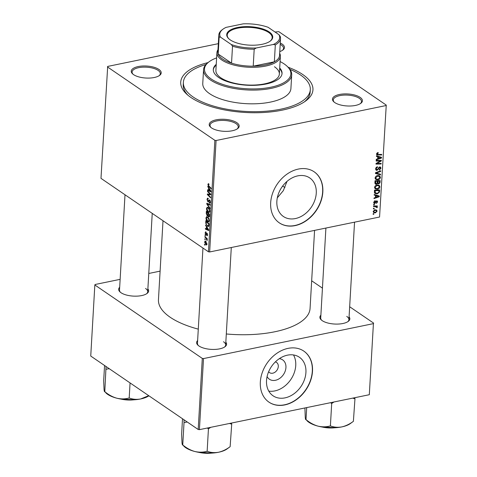 <?xml version="1.0" encoding="UTF-8"?>
<svg xmlns="http://www.w3.org/2000/svg" width="477" height="477" viewBox="0 0 477 477"><rect width="100%" height="100%" fill="white"/><g stroke="black" fill="none" stroke-linecap="round" stroke-linejoin="round"><path stroke-width="0.72" d="M276.863 201.264A23.343 17.81 124.3 0 0 283.392 216.486A23.343 17.81 124.3 0 0 304.052 214.662A23.343 17.81 124.3 0 0 316.263 193.161A23.343 17.81 124.3 0 0 309.734 177.939A23.343 17.81 124.3 0 0 289.08 179.763A23.343 17.81 124.3 0 0 276.863 201.264M277.298 197.86L283.32 190.651L286.987 181.403M270.674 202.707A30.904 23.576 124.3 0 0 279.313 222.854A30.904 23.576 124.3 0 0 306.663 220.44A30.904 23.576 124.3 0 0 322.834 191.981A30.904 23.576 124.3 0 0 314.188 171.827A30.904 23.576 124.3 0 0 286.844 174.242A30.904 23.576 124.3 0 0 270.674 202.707M279.224 222.789A30.904 23.576 124.3 0 0 306.532 220.267A30.904 23.576 124.3 0 0 322.643 191.849A30.904 23.576 124.3 0 0 314.093 171.762M211.52 127.908A15.008 6.01 -176.7 0 1 210.56 127.15A15.008 6.01 -176.7 0 1 217.047 119.667A15.008 6.01 -176.7 0 1 236.854 122.696A15.008 6.01 -176.7 0 1 237.516 128.707A15.008 6.01 -176.7 0 1 224.852 131.348A15.008 6.01 -176.7 0 1 211.52 127.908M237.069 129.005A14.125 5.658 3.3 0 0 238.244 126.924A14.125 5.658 3.3 0 0 236.061 123.662A14.125 5.658 3.3 0 0 220.374 120.466A14.125 5.658 3.3 0 0 210.035 125.296A14.125 5.658 3.3 0 0 210.965 127.502M133.566 74.633A15.008 6.01 -176.7 0 1 132.606 73.875A15.008 6.01 -176.7 0 1 139.093 66.392A15.008 6.01 -176.7 0 1 158.901 69.427A15.008 6.01 -176.7 0 1 159.562 75.432A15.008 6.01 -176.7 0 1 146.898 78.079A15.008 6.01 -176.7 0 1 133.566 74.633M159.115 75.73A14.125 5.658 3.3 0 0 160.29 73.649A14.125 5.658 3.3 0 0 158.108 70.387A14.125 5.658 3.3 0 0 142.42 67.197A14.125 5.658 3.3 0 0 132.081 72.027A14.125 5.658 3.3 0 0 133.011 74.227M280.267 43.025A15.008 6.01 -176.7 0 1 282.151 44.081A15.008 6.01 -176.7 0 1 282.813 50.085A15.008 6.01 -176.7 0 1 279.778 51.558M282.366 50.389A14.125 5.658 3.3 0 0 283.541 48.302A14.125 5.658 3.3 0 0 281.358 45.041A14.125 5.658 3.3 0 0 280.19 44.343M334.771 102.561A15.008 6.01 -176.7 0 1 333.811 101.804A15.008 6.01 -176.7 0 1 340.298 94.321A15.008 6.01 -176.7 0 1 360.105 97.356A15.008 6.01 -176.7 0 1 360.767 103.36A15.008 6.01 -176.7 0 1 348.103 106.007A15.008 6.01 -176.7 0 1 334.771 102.561M360.32 103.658A14.125 5.658 3.3 0 0 361.494 101.577A14.125 5.658 3.3 0 0 359.312 98.316A14.125 5.658 3.3 0 0 343.625 95.126A14.125 5.658 3.3 0 0 333.286 99.955A14.125 5.658 3.3 0 0 334.216 102.156M349.086 316.817A15.008 6.01 -176.7 0 1 348.192 321.432A15.008 6.01 -176.7 0 1 335.528 324.08A15.008 6.01 -176.7 0 1 322.196 320.639A15.008 6.01 -176.7 0 1 321.236 319.876A15.008 6.01 -176.7 0 1 320.878 315.19M325.904 228.06L320.717 318.028A14.125 5.658 3.3 0 0 321.647 320.228M225.836 342.164A15.008 6.01 -176.7 0 1 224.941 346.779A15.008 6.01 -176.7 0 1 212.277 349.426A15.008 6.01 -176.7 0 1 198.945 345.98A15.008 6.01 -176.7 0 1 197.985 345.223A15.008 6.01 -176.7 0 1 197.627 340.536M202.958 248.046L197.466 343.374A14.125 5.658 3.3 0 0 198.396 345.575M147.882 288.889A15.008 6.01 -176.7 0 1 146.988 293.504A15.008 6.01 -176.7 0 1 134.323 296.151A15.008 6.01 -176.7 0 1 120.991 292.711A15.008 6.01 -176.7 0 1 120.031 291.948A15.008 6.01 -176.7 0 1 119.673 287.261M125.004 194.771L119.512 290.099A14.125 5.658 3.3 0 0 120.442 292.3M282.617 186.108A53.859 21.572 -176.7 0 1 284.912 187.479M288.156 67.257A66.22 26.521 -176.7 0 1 302.722 74.501A66.22 26.521 -176.7 0 1 305.632 100.999A66.22 26.521 -176.7 0 1 249.763 112.667A66.22 26.521 -176.7 0 1 190.949 97.487A66.22 26.521 -176.7 0 1 186.71 94.142A66.22 26.521 -176.7 0 1 207.942 62.63M205.909 64.52A63.572 25.46 3.3 0 0 183.371 82.336L183.228 84.757A63.572 25.46 3.3 0 0 187.902 95.191M163.009 220.744L158.453 299.699A75.932 30.415 3.3 0 0 170.176 317.247A75.932 30.415 3.3 0 0 198.283 329.136M226.307 333.972A75.932 30.415 3.3 0 0 310.068 308.44L314.57 230.391M279.295 358.68A11.728 8.944 -55.7 0 1 285.938 367.523A11.728 8.944 -55.7 0 1 277.924 379.436A11.728 8.944 -55.7 0 1 267.09 376.544M268.652 371.702A6.183 4.716 124.3 0 0 269.594 372.638A6.183 4.716 124.3 0 0 275.068 372.155A6.183 4.716 124.3 0 0 278.3 366.467A6.183 4.716 124.3 0 0 276.571 362.437A6.183 4.716 124.3 0 0 275.354 361.9M266.524 380.568A23.343 17.81 124.3 0 0 273.053 395.791A23.343 17.81 124.3 0 0 293.713 393.966A23.343 17.81 124.3 0 0 305.924 372.465A23.343 17.81 124.3 0 0 299.395 357.243A23.343 17.81 124.3 0 0 278.741 359.068A23.343 17.81 124.3 0 0 266.524 380.568M268.778 391.122A23.343 17.81 124.3 0 0 295.746 365.507A23.343 17.81 124.3 0 0 293.492 354.96M260.335 382.011A30.904 23.576 124.3 0 0 268.974 402.159A30.904 23.576 124.3 0 0 296.324 399.744A30.904 23.576 124.3 0 0 312.495 371.285A30.904 23.576 124.3 0 0 303.849 351.132A30.904 23.576 124.3 0 0 276.505 353.546A30.904 23.576 124.3 0 0 260.335 382.011M268.885 402.093A30.904 23.576 124.3 0 0 296.193 399.577A30.904 23.576 124.3 0 0 312.304 371.154A30.904 23.576 124.3 0 0 303.754 351.066M386.257 105.089L379.561 217.023L386.257 105.089L278.801 31.655L275.026 32.013M218.323 43.669L107.689 66.422L100.987 178.356L208.443 251.796L214.871 140.333L107.414 66.899M207.722 221.614C206.672 220.911 206.082 219.653 205.951 217.84L206.648 216.636L207.489 216.874L208.902 218.645L209.302 220.666L208.604 221.888L207.722 221.614L209.182 221.316M206.404 226.903L205.581 224.953L208.729 229.836L208.687 230.558L205.343 229.073L205.378 228.483L206.291 228.912L206.404 226.903L206.785 226.825M207.871 184.456L208.67 183.794L208.968 184.05L208.974 184.671L208.258 184.754L208.831 185.952L211.132 188.224L211.096 188.82L208.717 186.471L207.871 184.456L208.461 184.355M208.24 183.657L208.67 183.794M208.968 184.366L208.258 184.754M209.325 202.487L209.987 201.813L209.576 200.519L207.883 201.801L207.012 199.368L207.549 198.152L208.228 198.378L208.234 198.992L207.739 198.814L207.394 199.666L207.883 201.193L208.831 200.09L209.588 199.917L210.375 202.099L209.248 203.047L209.248 202.433L210.339 202.421M207.883 201.193L208.98 201.073L208.115 201.258M209.606 199.929L208.831 200.09L209.588 199.917M209.808 203.226L209.325 203.095L210.19 202.922M210.041 200.423L209.272 200.537M208.371 201.944L207.883 201.801L208.711 201.634M209.946 208.711L206.791 203.983L206.833 203.232L210.184 204.621L210.148 205.217L207.28 204.025L209.987 208.073L209.946 208.711M208.264 212.217C207.215 211.508 206.624 210.25 206.487 208.443L207.191 207.239L208.026 207.477L209.445 209.248L209.844 211.269L209.147 212.492L208.264 212.217L209.725 211.913M204.901 245.244L204.472 244.194L204.901 245.244M207.835 215.687L207.173 215.825L206.243 213.493L206.374 211.228L209.618 214.441L209.433 216.63L208.64 216.898L207.883 215.574L207.173 215.825L208.181 215.509M209.433 216.63L208.64 216.898L209.391 216.749M208.634 188.206L207.811 186.263L210.959 191.14L210.917 191.861L207.578 190.377L207.608 189.786L208.521 190.216L208.634 188.206L209.015 188.129M209.486 193.537L207.507 191.557L207.543 190.961L210.786 194.187L210.751 194.801L207.859 194.509L210.613 197.21L210.578 197.806L207.334 194.592L207.37 193.972L210.256 194.252L209.486 193.537L210.023 193.429M206.034 232.591L205.384 233.026L205.706 234.052L206.94 233.14L207.549 234.839L206.744 235.674L207.251 234.606L206.762 233.688L206.153 234.66L205.7 234.654L205.086 232.794L205.981 231.947L206.034 232.591L205.659 232.466L206.028 232.394M205.539 231.81L205.981 231.947M205.706 234.052L206.559 233.939M206.63 233.05L206.94 233.14M207.119 235.781L206.744 235.674L207.394 235.543M206.738 235.06L207.555 234.541M206.153 234.66L205.7 234.654L206.243 234.547M205.76 223.26L205.831 220.63L209.075 223.838L208.908 225.937L208.395 226.563L207.531 226.289L205.76 223.26L206.136 223.188M205.933 244.814L204.555 241.97L205.593 241.225L207.018 244.129L206.535 245.005L205.933 244.814L206.929 244.612M205.05 241.058L205.593 241.225M205.217 239.812L204.788 238.762L205.217 239.812M205.825 238.041L204.883 237.087L204.919 236.491L207.274 238.822L207.245 239.418L206.756 238.929L207.131 240.593L205.825 238.041L206.368 237.928M205.444 235.847L205.015 234.797L205.444 235.847M377.462 189.232L375.286 188.91L374.576 187.389C374.868 186.042 375.655 185.243 376.943 184.987L379.203 185.285L379.895 186.805C379.591 188.188 378.78 188.999 377.462 189.232L376.669 188.695M375.578 195.504L374.195 195.099L374.23 194.467L379.298 196.017L379.257 196.739L373.998 198.581L374.028 197.991L375.465 197.508L375.578 195.504L374.224 194.58M376.58 153.558L378.04 154.488L381.695 154.405L381.66 155.001L376.854 154.882L376.496 154.005L378.189 152.568L378.219 153.141L377.104 153.916L377.295 154.381L376.514 153.844M377.068 170.378L376.15 170.235L375.637 168.918C375.769 167.719 376.389 167.016 377.504 166.807L377.534 167.379L376.758 167.689L376.246 168.834L377.051 169.8L379.674 166.938L380.533 167.057L380.968 168.238L379.358 170.2L379.227 169.645L380.36 168.339L379.674 167.522L377.068 170.378L375.661 169.413M375.632 169.085L377.051 169.8M379.328 167.051L380.103 167.588L379.137 167.153M380.515 174.892L375.441 173.491L375.482 172.74L380.753 170.802L380.718 171.398L376.204 173.056L380.551 174.254L380.515 174.892L378.911 173.789M378.005 179.835L375.828 179.513L375.113 177.993C375.411 176.645 376.198 175.846 377.486 175.59L379.746 175.888L380.437 177.402C380.133 178.792 379.322 179.602 378.005 179.835L377.212 179.292M373.825 214.274L373.092 214.292L373.121 213.708L373.861 213.672L373.825 214.274L373.115 213.791M379.561 217.023L209.659 251.963L208.443 251.796M385.988 105.566L216.087 140.506L209.659 251.963M376.425 184.295L375.375 184.11L374.892 183.001L375.023 180.735L380.187 180.622L379.972 182.87L378.744 183.889L377.516 183.371L376.425 184.295L374.898 183.251M377.832 183.77L377.158 183.126M377.808 156.808L376.425 156.408L376.466 155.77L381.528 157.321L381.487 158.042L376.228 159.89L376.258 159.294L377.695 158.817L377.808 156.808L376.454 155.884M379.304 161.017L376.156 161.065L376.192 160.469L381.356 160.367L381.32 160.982L376.8 163.51L381.177 163.39L381.147 163.987L375.983 164.1L376.019 163.48L380.533 160.946L379.304 161.017L378.44 160.427M373.712 202.343L375.149 200.662L375.178 201.24L374.183 202.278L374.719 202.928L376.609 200.871L377.265 200.966L377.623 201.878L376.395 203.458L377.146 201.95L376.663 201.443L374.731 203.506L374.099 203.399L373.712 202.343M373.712 202.409L374.719 202.928M377.146 201.95L376.138 201.085M374.457 192.69L374.481 190.138L379.644 190.019L379.453 192.165L377.313 193.835L375.041 193.501L374.457 192.69M375.423 212.867L373.712 212.647L373.181 211.52L374.773 209.808L376.591 210.041L377.086 211.174L375.423 212.867L374.582 212.301M374.141 208.843L373.402 208.86L373.437 208.27L374.177 208.24L374.141 208.843L373.431 208.36M375.679 205.951L377.307 207.298L377.146 207.728L375.035 206.583L373.533 206.595L373.569 205.998L377.319 205.915L377.289 206.511L376.514 206.523L376.979 206.75M376.705 207.292L375.166 205.963M374.367 204.877L373.634 204.895L373.664 204.305L374.403 204.275L374.367 204.877L373.658 204.394M160.105 271.133L148.77 273.464M120.126 279.349L95.114 284.495L94.84 284.972L90.743 356.051L198.199 429.485L202.296 358.412L94.84 284.972M373.413 323.639L369.311 394.717L373.413 323.639L203.512 358.579L199.416 429.652L198.199 429.485M369.311 394.717L199.416 429.652M373.688 323.162L349.665 306.747M322.44 288.144L311.666 280.78M202.296 358.412L203.512 358.579M347.745 321.736A14.125 5.658 3.3 0 0 348.92 319.656A14.125 5.658 3.3 0 0 346.743 316.388M146.54 293.808A14.125 5.658 3.3 0 0 147.715 291.727A14.125 5.658 3.3 0 0 145.539 288.46M224.494 347.083A14.125 5.658 3.3 0 0 225.669 344.996A14.125 5.658 3.3 0 0 223.492 341.735M214.871 140.333L216.087 140.506M304.32 101.905A63.572 25.46 3.3 0 0 310.163 92.079L310.3 89.652A63.572 25.46 3.3 0 0 300.486 74.961A63.572 25.46 3.3 0 0 289.962 69.368M379.465 182.524L379.972 182.87M377.229 182.852L378.744 183.889M379.549 181.23L377.939 181.266L378.148 183.222L377.259 182.613L378.756 183.305L379.489 182.238L379.549 181.23L378.708 180.652M377.098 180.688L377.939 181.266M377.337 181.278L375.596 181.32L375.828 183.597L376.472 183.705L377.265 182.524L377.337 181.278L376.496 180.705M375.011 180.92L375.596 181.32M374.916 182.578L375.524 182.995M378.499 175.494L378.553 175.912M379.722 176.919L380.437 177.402M375.709 178.607L375.184 178.625M379.316 176.43L377.426 176.18L375.721 177.909L376.234 178.97L378.094 179.233L379.829 177.51L379.316 176.43L377.975 175.512L379.293 176.412M376.848 175.786L377.426 176.18M375.19 177.545L375.721 177.909M380.163 171.022L380.718 171.398M375.649 172.68L376.204 173.056M375.894 172.847L375.494 172.74M376.943 166.974L377.534 167.379M376.812 167.028L377.367 167.409M376.293 167.367L376.758 167.689M375.697 168.459L376.246 168.834M380.252 167.749L380.968 168.238M378.732 167.516L379.191 167.838M377.522 152.664L378.219 153.141M377.206 152.795L377.772 153.183M380.819 154.429L381.66 155.001M376.496 154.143L377.879 155.091M379.603 156.73L381.487 158.042M379.901 157.47L378.398 157.005L378.309 158.608L380.944 157.72L378.195 156.301M376.699 155.842L378.398 157.005M379.418 156.677L380.944 157.72M377.73 158.209L378.309 158.608M380.437 160.385L381.32 160.982M376.413 163.253L376.8 163.51M380.294 163.402L381.147 163.987M379.734 160.397L380.533 160.946M374.6 200.841L375.178 201.24M373.759 201.986L374.183 202.278M376.305 200.978L377.623 201.878M375.93 201.276L376.353 201.562M375.011 202.779L375.435 203.071M373.741 202.832L374.731 203.506M377.373 195.427L379.257 196.739M377.671 196.16L376.168 195.701L376.079 197.305L378.708 196.411L375.965 194.998M374.469 194.538L376.168 195.701M377.188 195.367L378.708 196.411M375.5 196.906L376.079 197.305M378.929 191.802L379.453 192.165M376.556 193.316L377.313 193.835M374.94 192.619L374.439 192.625M379.006 190.627L375.053 190.717L375.5 193L377.379 193.239L378.827 192.243L379.006 190.627L378.166 190.055M374.469 190.323L375.053 190.717M374.427 191.074L375.005 191.474M377.957 184.891L378.011 185.309M379.179 186.316L379.895 186.805M375.166 188.01L374.642 188.021M378.78 185.833L376.884 185.577L375.178 187.306L375.691 188.367L377.551 188.636L379.287 186.906L378.78 185.833L377.432 184.909L378.75 185.815M376.305 185.183L376.884 185.577M374.648 186.942L375.178 187.306M376.478 210.756L377.086 211.174M376.609 211.245L376.287 210.566L374.797 210.387L373.658 211.424L373.998 212.086L375.459 212.283L376.609 211.245M374.224 209.993L374.797 210.387M373.247 211.144L373.658 211.424M376.442 205.933L377.289 206.511M375.423 205.957L377.307 207.298M375.423 206.01L375.262 206.44M376.681 207.412L377.146 207.728M204.937 244.683L204.436 244.784M206.648 213.41L206.243 213.493M209.612 214.572L208.193 213.66L208.222 215.664L208.664 216.302L209.504 216.248M208.717 213.553L208.193 213.66M209.552 215.58L209.147 215.664L209.206 214.656M208.664 216.302L209.147 215.664M208.342 213.177L207.817 213.285L206.72 212.199L206.636 213.893L207.221 215.24L208.139 215.187M207.245 212.092L206.72 212.199M208.145 214.447L207.739 214.531L207.817 213.285M207.221 215.24L207.739 214.531M206.94 208.348L206.487 208.443M209.164 209.534L207.978 208.05L207.394 207.877L206.875 208.747L208.336 211.651L208.956 211.848L209.463 210.983L209.164 209.534L209.534 209.463M208.568 207.93L207.978 208.05M209.85 210.906L209.463 210.983M208.032 203.727L206.791 203.983M208.258 203.822L207.28 204.025M207.447 199.279L207.012 199.368M208.234 198.712L207.739 198.814M210.226 202.844L209.248 203.047M210.381 201.735L209.987 201.813M209.248 186.358L208.717 186.471M208.169 186.817L207.775 186.895M208.479 190.192L207.578 190.377M208.926 190.132L208.521 190.216M209.94 190.245L209.004 188.791L208.908 190.395L210.584 191.17L209.94 190.245L210.327 190.162M209.397 188.713L209.004 188.791M210.935 191.098L210.584 191.17M208.032 191.45L207.507 191.557M209.659 194.139L207.859 194.509M209.594 194.127L207.334 194.592M210.756 194.151L210.256 194.252M207.358 233.676L206.958 233.76M207.304 233.575L206.762 233.688M205.432 232.722L205.086 232.794M205.939 225.514L205.545 225.591M206.249 228.888L205.343 229.073M206.696 228.829L206.291 228.912M207.704 228.936L206.774 227.487L206.678 229.091L208.354 229.866L207.704 228.936L208.097 228.859M207.161 227.41L206.774 227.487M208.705 229.795L208.354 229.866M206.142 222.216L205.736 222.3M208.89 226.015L207.531 226.289M208.664 224.059L206.177 221.596L206.136 222.354C206.13 223.969 206.613 225.09 207.584 225.716L208.515 225.615L208.664 224.059L209.069 223.975M206.702 221.489L206.177 221.596M208.974 225.52L208.21 225.931L208.944 225.776M206.404 217.745L205.951 217.84M208.622 218.937L207.435 217.452L206.851 217.273L206.332 218.144L207.793 221.054L208.413 221.245L208.92 220.38L208.622 218.937L208.992 218.86M208.032 217.327L207.435 217.452M209.308 220.302L208.92 220.38M204.913 241.893L204.555 241.97M205.969 244.23L206.714 243.896L205.599 241.833L204.854 242.179L205.969 244.23L207.018 243.836M206.153 241.72L204.854 242.179M205.247 239.251L204.752 239.353M205.408 236.98L204.883 237.087M207.274 238.822L206.756 238.929M207.221 240.009L206.768 240.104M207.167 239.794L206.863 239.859M205.474 235.286L204.979 235.388M216.248 64.329A34.433 13.791 3.3 0 0 213.297 69.475A34.433 13.791 3.3 0 0 218.615 77.429A34.433 13.791 3.3 0 0 256.859 85.21A34.433 13.791 3.3 0 0 282.05 73.44A34.433 13.791 3.3 0 0 279.713 67.99M216.2 65.14A34.433 13.791 3.3 0 0 213.291 69.88M216.618 57.89A43.264 17.327 3.3 0 0 209.266 61.652A43.264 17.327 3.3 0 0 211.162 78.961A43.264 17.327 3.3 0 0 268.259 87.708A43.264 17.327 3.3 0 0 286.957 66.136A43.264 17.327 3.3 0 0 284.191 63.948A43.264 17.327 3.3 0 0 280.082 61.551M286.957 66.136L287.714 66.834A44.146 17.679 -176.7 0 1 291.703 74.806A44.146 17.679 -176.7 0 1 259.405 89.897A44.146 17.679 -176.7 0 1 210.369 79.927A44.146 17.679 -176.7 0 1 203.554 69.72A44.146 17.679 -176.7 0 1 208.431 62.26L209.266 61.652M203.554 69.72L202.761 83.451A44.146 17.679 3.3 0 0 209.576 93.653A44.146 17.679 3.3 0 0 258.612 103.628A44.146 17.679 3.3 0 0 290.91 88.537L291.703 74.806M183.371 82.336A63.572 25.46 3.3 0 0 193.185 97.028A63.572 25.46 3.3 0 0 263.793 111.385A63.572 25.46 3.3 0 0 310.3 89.652M274.454 66.744A31.786 12.73 -176.7 0 1 279.361 74.09A31.786 12.73 -176.7 0 1 256.107 84.96A31.786 12.73 -176.7 0 1 220.803 77.781A31.786 12.73 -176.7 0 1 215.896 70.435L216.922 52.667A31.786 12.73 -176.7 0 1 217.971 49.739M282.014 73.84A34.433 13.791 3.3 0 0 279.665 68.795M352.712 398.128L354.691 398.718L354.942 397.669M354.971 398.659L353.385 421.334C349.695 424.095 345.849 425.955 341.842 426.897C337.835 427.601 334.115 427.303 330.668 426.003L330.096 425.985C326.262 427.046 322.231 427.094 318.004 426.134C313.842 424.935 309.937 422.825 306.288 419.82L307.403 421.125A23.886 9.57 3.3 0 0 318.004 426.134A23.886 9.57 3.3 0 0 341.842 426.897A23.886 9.57 -176.7 0 0 350.297 423.594L353.397 421.328M304.922 407.954L305.256 417.417C305.453 419.211 305.697 419.939 305.984 419.611M306.699 407.591L305.995 419.742M330.525 402.689L331.694 403.447L330.388 426.062M331.694 403.447L334.067 401.962M331.402 403.369A27.422 10.983 3.3 0 0 331.968 403.387M183.985 419.772L184.039 422.342A27.422 10.983 3.3 0 0 184.188 422.443A27.422 10.983 3.3 0 0 184.343 422.55L187.222 421.984M229.461 423.475L231.44 424.065L231.691 423.016M231.721 424.005L230.135 446.675C226.444 449.441 222.598 451.296 218.591 452.244C214.584 452.941 210.864 452.643 207.417 451.349L206.845 451.331C203.011 452.393 198.981 452.44 194.753 451.481C190.591 450.276 186.686 448.171 183.037 445.16L184.152 446.466A23.886 9.57 3.3 0 0 194.753 451.481A23.886 9.57 3.3 0 0 218.591 452.244A23.886 9.57 -176.7 0 0 227.046 448.94L230.147 446.675M182.512 418.764L181.636 433.981L182.005 442.763C182.202 444.558 182.447 445.285 182.733 444.952M184.039 422.342L182.745 445.089M207.274 428.036L208.443 428.793L207.137 451.409M208.443 428.793L210.81 427.309M208.151 428.716A27.422 10.983 3.3 0 0 208.717 428.734M106.192 393.197A23.886 9.57 3.3 0 0 107.724 394.401A23.886 9.57 3.3 0 0 116.799 398.206C112.638 397.007 108.732 394.902 105.083 391.891L106.192 393.197M104.779 391.683C104.493 392.011 104.248 391.283 104.052 389.488L103.682 380.706L104.558 365.489M106.031 366.497L104.791 391.814M106.097 369.198L109.269 368.709M128.891 398.056C125.057 399.118 121.027 399.166 116.799 398.206A23.886 9.57 3.3 0 0 140.637 398.969C136.631 399.672 132.91 399.374 129.464 398.074L128.891 398.056M130.06 382.918L129.184 398.134M148.723 395.671L140.637 398.969A23.886 9.57 3.3 0 0 148.907 395.803M106.085 369.067A27.422 10.983 3.3 0 0 106.389 369.276M237.421 27.511A23.045 9.23 -176.7 0 1 265.26 29.848A23.045 9.23 -176.7 0 1 270.185 41.141A23.045 9.23 -176.7 0 1 262.022 44.325A23.045 9.23 -176.7 0 1 228.799 38.75A23.045 9.23 -176.7 0 1 237.421 27.511M269.928 41.32A22.514 9.015 3.3 0 0 272.17 37.701A22.514 9.015 3.3 0 0 260.77 29.079A22.514 9.015 3.3 0 0 237.677 28.191A22.514 9.015 3.3 0 0 227.219 35.107A22.514 9.015 3.3 0 0 229.032 38.965M279.677 53.299A31.786 12.73 -176.7 0 1 280.387 56.322A31.786 12.73 -176.7 0 1 265.617 66.088A31.786 12.73 -176.7 0 1 233.02 64.83A31.786 12.73 -176.7 0 1 216.922 52.667M220.463 37.123L219.152 37.063A30.904 12.378 -176.7 0 1 218.824 34.946L217.846 51.91A30.904 12.378 3.3 0 0 218.174 54.026A30.904 12.378 3.3 0 0 231.536 63.155A30.904 12.378 3.3 0 0 253.215 66.166A30.904 12.378 3.3 0 0 265.194 64.961A30.904 12.378 3.3 0 0 274.347 61.819A30.904 12.378 3.3 0 0 279.552 55.463L280.53 38.506A30.904 12.378 -176.7 0 1 275.324 44.862L273.369 44.462A30.021 12.026 3.3 0 0 278.985 34.714L268.152 27.314A30.021 12.026 3.3 0 0 243.204 23.85L226.08 27.374A30.021 12.026 3.3 0 0 223.069 29.115A30.021 12.026 3.3 0 0 220.463 37.123L231.291 44.522A30.021 12.026 3.3 0 0 256.244 47.986L273.369 44.462M256.244 47.986L254.193 49.203L253.215 66.166L274.347 61.819L275.324 44.862M219.152 37.063L218.174 54.026L231.536 63.155L232.514 46.197L231.291 44.522M278.985 34.714L280.202 36.389A30.904 12.378 -176.7 0 1 280.53 38.506M254.193 49.203A30.904 12.378 -176.7 0 1 232.514 46.197M218.824 34.946A30.904 12.378 -176.7 0 1 222.24 29.723L223.069 29.115M379.525 181.671L380.103 182.065M377.307 181.826L377.885 182.22M374.952 182.023L375.53 182.423M376.997 172.185L377.581 172.579M378.082 168.614L378.595 168.959M378.833 161.834L379.31 162.156M377.379 162.687L377.838 163.003M375.584 201.843L375.983 202.117M378.982 191.033L379.561 191.426M374.159 205.986L375.035 206.583M209.182 204.21L208.151 204.418M209.987 200.34L208.55 200.632M210.768 194.455L209.463 194.723M210.786 194.181L208.521 194.646M207.233 233.45L206.183 233.664M209.021 224.828L208.616 224.911M334.932 427.756A16.248 6.505 -176.7 0 1 322.184 427.022M211.681 453.102A16.248 6.505 -176.7 0 1 198.933 452.369M133.727 399.827A16.248 6.505 -176.7 0 1 120.979 399.094M375.828 183.597L374.898 182.959M376.234 178.97L375.113 178.201M376.961 201.497L376.252 201.008M375.5 193L374.385 192.237M375.691 188.367L374.57 187.604M376.287 210.566L375.107 209.755M373.998 212.086L373.181 211.526M208.956 211.848L209.791 211.675M207.394 207.877L208.306 207.686M205.867 234.094L206.553 233.951M207 235.131L207.537 235.024M208.413 221.245L209.254 221.072M206.851 217.273L207.763 217.083M206.428 244.379L207.006 244.266M205.146 241.684L205.957 241.517M335.766 427.708L321.361 426.873M354.542 222.169L348.92 319.656M225.669 344.996L231.291 247.515M212.515 453.049L198.11 452.22M152.235 213.38L147.715 291.727M134.562 399.78L120.156 398.945M280.387 56.322L279.361 74.09"/></g></svg>
